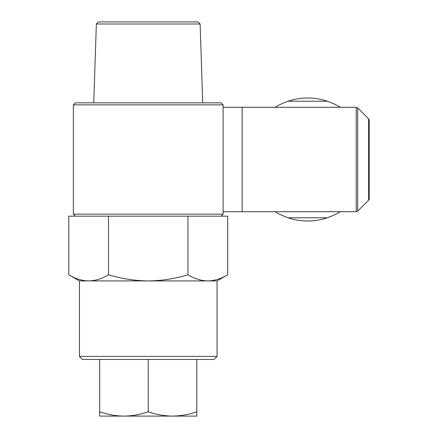 <?xml version="1.0" encoding="UTF-8"?>
<svg xmlns="http://www.w3.org/2000/svg" width="438" height="438" viewBox="0 0 438 438"><rect width="100%" height="100%" fill="white"/><g stroke="black" fill="none" stroke-linecap="round" stroke-linejoin="round"><path stroke-width="0.66" d="M368.621 200.166L368.621 118.846A2.026 2.026 0 0 1 369.212 120.275L369.212 198.737A2.026 2.026 0 0 1 368.621 200.166L357.665 211.121A2.026 2.026 0 0 1 356.231 211.713L340.233 211.713C337.731 213.459 333.449 215.48 327.389 217.785A61.517 61.517 0 0 1 288.001 217.785C281.941 215.48 277.659 213.459 275.157 211.713L242.132 211.713L242.132 107.299L223.106 107.299M96.349 23.991L98.441 21.9L198.031 21.9L200.122 23.991L96.349 23.991L93.743 102.842M200.122 23.991L202.723 102.842M217.034 356.406L214.001 359.439L82.464 359.439L79.431 356.406L217.034 356.406L217.034 280.922L148.236 280.922C161.852 280.742 175.09 278.694 187.957 274.779L187.957 216.169L68.788 216.169L68.788 274.779C75.27 278.716 81.895 280.763 88.651 280.922L148.236 280.922C134.784 280.769 121.54 278.721 108.509 274.779L108.509 216.169M108.509 274.779C102.043 278.71 95.418 280.758 88.651 280.922L79.431 280.922L68.788 274.779M79.431 356.406L79.431 280.922M75.385 102.842L221.086 102.842L223.106 104.868L73.36 104.868L75.385 102.842M221.086 216.169L223.106 214.144L223.106 104.868M75.385 216.169L73.36 214.144L223.106 214.144M187.957 274.779C194.445 278.716 201.064 280.763 207.82 280.922C214.593 280.758 221.212 278.71 227.683 274.779L227.683 216.169L187.957 216.169M73.36 214.144L73.36 104.868M148.236 411.764C156.163 414.534 164.255 415.98 172.517 416.1L99.667 416.1L99.667 411.764C107.595 414.534 115.692 415.98 123.949 416.1C132.232 415.985 140.324 414.54 148.236 411.764L148.236 359.439M196.799 411.764L196.799 416.1L172.517 416.1C180.795 415.985 188.893 414.54 196.799 411.764L196.799 359.439M99.667 411.764L99.667 359.439M356.231 211.713L356.231 107.299A2.026 2.026 0 0 1 357.665 107.89L357.665 211.121M368.621 168.022A2.026 0.422 180 0 0 369.212 167.727M356.231 107.299L275.157 107.299C277.659 105.553 281.941 103.532 288.001 101.227A61.517 61.517 0 0 1 327.389 101.227C333.449 103.532 337.731 105.553 340.233 107.299L242.132 107.299L242.132 211.713L223.106 211.713M368.621 118.846L357.665 107.89M275.157 211.713L340.233 211.713L275.157 211.713M369.212 159.503L369.212 151.285A2.026 0.422 180 0 0 368.621 150.984M327.389 101.227L288.001 101.227M327.389 217.785L288.001 217.785M217.034 280.922L227.683 274.779"/></g></svg>
